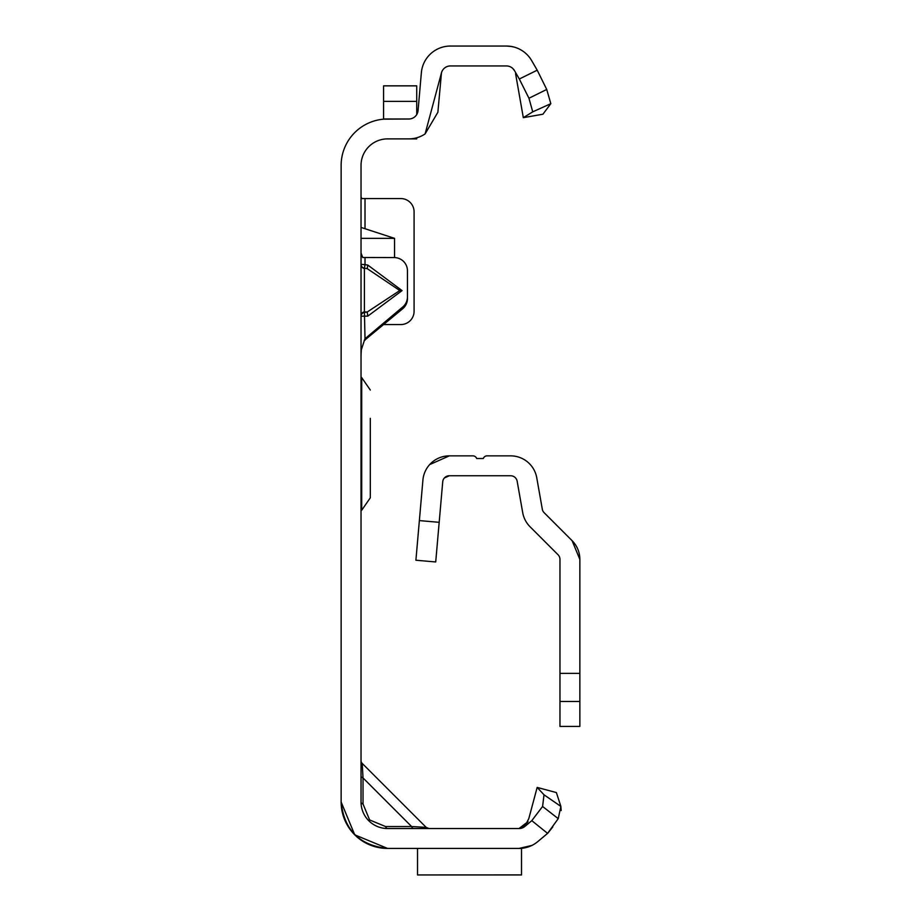 <?xml version="1.0" encoding="UTF-8"?>
<svg xmlns="http://www.w3.org/2000/svg" width="921" height="921" viewBox="0 0 921 921"><rect width="100%" height="100%" fill="white"/><g stroke="black" fill="none" stroke-linecap="round" stroke-linejoin="round"><path stroke-width="1.38" d="M361.032 264.557A3.983 3.949 180 0 0 364.417 268.46L364.417 311.851L367.214 312.023L367.801 316.122L361.032 316.202A3.983 3.799 180 0 1 364.417 312.449L367.214 312.023L399.795 290.541L367.214 268.633L367.801 265.075L402.074 290.599L399.795 290.541M361.032 252.964L362.713 257.5L394.188 257.569A13.262 13.216 180 0 1 407.45 270.786L407.45 296.884A13.262 13.216 180 0 1 402.707 307.004L364.866 338.859M413.61 828.532A3.983 2.303 90 0 1 411.618 826.54L426.181 827.369L362.195 763.382L363.024 777.946A3.983 2.303 0 0 1 361.032 775.954M531.912 845.432L519.03 848.425L387.557 848.425L354.735 834.829L341.138 802.007C344.097 830.005 359.57 845.478 387.557 848.425L354.735 834.829M361.032 760.573A3.983 3.983 0 0 0 362.195 763.382L426.181 827.369L428.99 828.532M363.024 803.998L369.62 819.943L385.565 826.54L411.618 826.54L363.024 777.946L363.024 803.998A3.983 2.303 0 0 1 361.032 802.007L361.032 165.412A26.525 26.525 0 0 1 387.557 138.887L408.809 138.887A29.173 29.173 0 0 0 425.099 133.925L437.878 112.258L441.47 72.828L425.099 133.925M341.138 802.007C344.097 830.005 359.57 845.478 387.557 848.425L413.61 848.425C433.641 848.425 433.641 848.425 413.61 848.425C433.641 848.425 433.641 848.425 413.61 848.425L387.557 848.425A46.418 46.418 0 0 1 341.138 802.007L341.138 165.412A46.418 46.418 0 0 1 387.557 119.005L408.809 119.005A9.279 9.279 0 0 0 418.065 110.52L421.369 72.678A29.173 29.173 0 0 1 450.438 46.05L506.423 46.05A29.173 29.173 0 0 1 513.573 46.936L510.303 46.315M383.573 119.166L408.809 119.005M361.792 198.568L361.032 196.887M394.545 257.569L394.545 238.355L361.032 227.418M383.769 324.56L400.819 324.56A13.262 13.262 0 0 0 414.082 311.298L414.082 211.83A13.262 13.262 0 0 0 400.819 198.568L361.032 198.568M407.45 296.884L407.45 298.611A13.262 13.216 180 0 1 402.707 308.731L364.163 340.586M361.032 315.604A3.983 3.799 180 0 1 364.417 311.851L365.015 338.514L361.32 349.853L361.032 355.633M519.306 848.425L521.505 848.425L521.505 874.95L417.535 874.95L521.505 874.904M519.03 848.425A29.173 29.173 0 0 0 537.783 841.598L547.592 833.367L531.785 820.657L524.993 826.356A9.279 9.279 0 0 1 519.03 828.532L527.998 821.647L522.967 827.657M531.785 820.657L542.596 806.474L544 794.8L537.162 787.42L556.376 792.567L560.877 806.405L558.23 818.654L547.592 833.367M537.162 787.42L528.827 818.539L525.062 825.884L519.789 828.497A9.279 9.279 0 0 1 519.03 828.532L387.557 828.532A26.525 26.525 0 0 1 361.032 802.007M413.61 848.425C433.641 848.425 433.641 848.425 413.61 848.425C433.641 848.425 433.641 848.425 413.61 848.425L413.61 848.425M552.796 826.931L547.765 833.229L537.783 841.598M441.47 72.828A9.279 9.279 0 0 1 450.438 65.944L506.423 65.944A9.279 9.279 0 0 1 514.459 70.583L519.317 79.01L537.208 70.192L531.682 60.636A29.173 29.173 0 0 0 513.573 46.936M523.324 117.669L542.918 114.216L550.827 103.67L532.741 111.844L523.324 117.669L515.564 73.611M544 794.8L560.877 806.405L561.154 810.549M558.23 818.654L542.596 806.474M385.565 826.54A3.983 2.303 -90 0 0 387.557 828.532M537.208 70.192L546.729 89.452L550.827 103.67M514.459 70.583L512.824 68.511M532.741 111.844L528.953 98.248L519.317 79.01M528.953 98.248L546.729 89.452M417.535 848.425L417.535 874.904M365.015 338.514L365.015 340.24M365.015 257.569L365.015 264.649L361.032 264.304A3.983 3.949 -0 0 0 364.417 268.207L367.214 268.633L364.417 268.207L365.015 264.649L367.801 265.075M394.545 238.355L361.032 238.355M408.809 138.887L416.729 138.887L416.729 137.793M387.557 119.005L383.573 119.005L383.573 85.849L416.729 85.849L416.729 114.549M361.032 377.61L361.7 377.61L361.7 510.234L370.311 497.812L370.311 462.872M370.311 418.341L370.311 497.812M429.67 464.587L449.333 455.86L472.922 455.86A3.983 3.983 0 0 1 476.675 458.508L483.306 458.508A3.983 3.983 0 0 1 487.048 455.86L510.637 455.86A26.525 26.525 0 0 1 536.759 477.78L542.296 509.163A6.631 6.631 0 0 0 544.138 512.698L572.091 540.662L579.862 559.415L579.862 673.355L559.968 673.355L559.968 726.416L579.862 726.416L579.862 673.355M559.968 673.355L559.968 559.415A6.631 6.631 0 0 0 558.022 554.73L530.07 526.766A26.525 26.525 0 0 1 522.702 512.617L517.165 481.234A6.631 6.631 0 0 0 510.637 475.754L449.333 475.754L444.417 477.941M579.862 559.415A26.525 26.525 0 0 0 572.091 540.662M449.333 455.86A26.525 26.525 0 0 0 422.912 480.071L419.366 520.595L439.179 522.322L435.714 561.96L415.901 560.233L419.366 520.595M449.333 475.754A6.631 6.631 0 0 0 442.725 481.81L439.179 522.322M402.074 290.599L367.801 316.122M368.803 820.761L369.62 819.943M365.015 198.568L365.015 228.581M411.618 826.54L397.216 826.54L411.618 826.54M363.024 792.348L363.024 777.946L363.024 792.348M402.707 308.731L402.707 307.004M383.573 101.379L416.729 101.379M579.862 701.491L559.968 701.491M528.827 818.539L525.235 825.711L522.817 827.634L519.824 828.497M511.5 46.499L506.423 46.05M361.7 377.61L370.311 390.032M361.032 510.234L361.7 510.234"/></g></svg>
